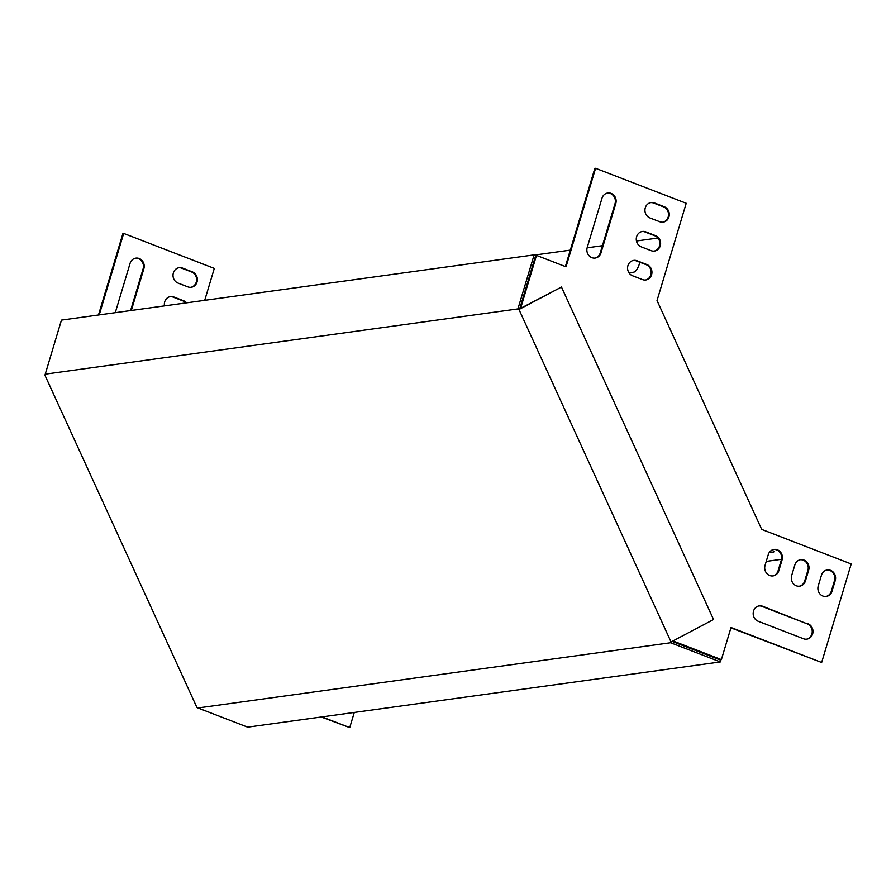 <?xml version="1.0" encoding="UTF-8"?>
<svg xmlns="http://www.w3.org/2000/svg" width="896" height="896" viewBox="0 0 896 896"><rect width="100%" height="100%" fill="white"/><g stroke="black" fill="none" stroke-linecap="round" stroke-linejoin="round"><path stroke-width="1.34" d="M646.934 264.589L637.09 260.781A7.963 7.235 82.1 0 0 633.752 260.389A7.963 7.235 82.1 0 0 627.603 267.422A7.963 7.235 82.1 0 0 632.587 275.778L642.443 279.574A7.963 7.235 82.1 0 0 645.781 279.978A7.963 7.235 82.1 0 0 651.918 272.944A7.963 7.235 82.1 0 0 646.934 264.589L646.184 264.69A7.963 7.235 -97.9 0 1 651.179 272.843A7.963 7.235 -97.9 0 1 645.4 280.022M655.614 235.67L645.758 231.874A7.963 7.235 82.1 0 0 642.421 231.47A7.963 7.235 82.1 0 0 636.283 238.504A7.963 7.235 82.1 0 0 641.267 246.859L651.112 250.667A7.963 7.235 82.1 0 0 654.45 251.059A7.963 7.235 82.1 0 0 660.587 244.026A7.963 7.235 82.1 0 0 655.614 235.67L654.853 235.782A7.963 7.235 -97.9 0 1 659.848 243.925A7.963 7.235 -97.9 0 1 654.069 251.104M601.989 198.24L587.216 247.498A7.963 7.235 82.1 0 0 595.19 258.059A7.963 7.235 82.1 0 0 601.003 252.829L615.776 203.571A7.963 7.235 82.1 0 0 607.79 193.01A7.963 7.235 82.1 0 0 601.989 198.24M664.283 206.763L654.438 202.955A7.963 7.235 82.1 0 0 651.101 202.563A7.963 7.235 82.1 0 0 644.952 209.597A7.963 7.235 82.1 0 0 649.936 217.952L659.792 221.76A7.963 7.235 82.1 0 0 663.13 222.152A7.963 7.235 82.1 0 0 669.267 215.118A7.963 7.235 82.1 0 0 664.283 206.763L663.533 206.864A7.963 7.235 -97.9 0 1 668.528 215.018A7.963 7.235 -97.9 0 1 662.749 222.197M794.853 564.917A7.963 7.235 -97.9 0 1 800.666 559.686A7.963 7.235 -97.9 0 1 808.651 570.237L805.437 580.944A7.963 7.235 -97.9 0 1 799.624 586.174A7.963 7.235 -97.9 0 1 791.65 575.624L794.853 564.917M821.453 575.187A7.963 7.235 -97.9 0 1 827.266 569.957A7.963 7.235 -97.9 0 1 835.24 580.507L832.037 591.214A7.963 7.235 -97.9 0 1 826.224 596.445A7.963 7.235 -97.9 0 1 818.238 585.894L821.453 575.187M520.621 308.325L536.48 255.394L566.026 266.806L595.582 168.291L686.213 203.28L657.026 300.574L761.701 529.413L851.2 563.965L821.643 662.48L731.013 627.491L721.381 659.613L672.997 640.931M807.979 623.75A7.963 7.235 -97.9 0 1 812.963 632.106A7.963 7.235 -97.9 0 1 806.826 639.139A7.963 7.235 -97.9 0 1 803.488 638.747L758.173 621.242A7.963 7.235 -97.9 0 1 753.189 612.886A7.963 7.235 -97.9 0 1 759.326 605.853A7.963 7.235 -97.9 0 1 762.664 606.256L807.229 623.851L761.914 606.357A7.963 7.235 82.1 0 0 758.957 605.92M768.264 554.646A7.963 7.235 -97.9 0 1 774.066 549.416A7.963 7.235 -97.9 0 1 782.051 559.966L778.837 570.674A7.963 7.235 -97.9 0 1 773.035 575.904A7.963 7.235 -97.9 0 1 765.05 565.354L768.264 554.646M633.371 260.456A7.963 7.235 -97.9 0 1 636.328 260.893L646.184 264.69M642.051 231.538A7.963 7.235 -97.9 0 1 645.008 231.974L654.853 235.782M607.421 193.077A7.963 7.235 -97.9 0 1 615.026 203.672L600.253 252.93A7.963 7.235 -97.9 0 1 594.821 258.104M650.72 202.63A7.963 7.235 -97.9 0 1 653.677 203.067L663.533 206.864M799.254 586.219A7.963 7.235 82.1 0 0 804.686 581.056L807.89 570.338A7.963 7.235 82.1 0 0 800.285 559.742M825.843 596.49A7.963 7.235 82.1 0 0 831.275 591.315L834.49 580.608A7.963 7.235 82.1 0 0 826.885 570.013M821.643 662.48L730.912 627.85M721.381 659.613L672.56 641.166M519.982 308.672L535.73 255.506L536.48 255.394M565.387 266.56L594.832 168.392L595.582 168.291M806.445 639.184A7.963 7.235 82.1 0 0 812.224 632.005A7.963 7.235 82.1 0 0 807.229 623.851M772.654 575.949A7.963 7.235 82.1 0 0 778.086 570.786L781.301 560.078A7.963 7.235 82.1 0 0 773.696 549.472M528.651 279.07A7.963 2.979 -68.9 0 0 528.819 278.421M523.029 297.73A7.963 2.979 -68.9 0 0 523.253 297.08M534.587 255.058L570.315 250.13M587.126 247.811L602.414 245.694M636.451 241.002L657.944 238.034M628.992 272.832L633.707 272.171A7.963 2.979 -68.9 0 0 639.744 262.203M99.221 314.899L123.67 233.419L214.301 268.408L204.714 300.339M185.842 302.938A7.963 7.235 82.1 0 0 182.941 300.899L173.085 297.102A7.963 7.235 82.1 0 0 170.128 296.666M190.826 287.314A7.963 7.235 82.1 0 0 196.605 280.134A7.963 7.235 82.1 0 0 191.61 271.992L181.765 268.184A7.963 7.235 82.1 0 0 178.808 267.747M354.278 712.454L349.731 727.608L321.25 717.002M98.47 315L122.92 233.52L123.67 233.419M130.581 310.565L143.114 268.8A7.963 7.235 82.1 0 0 135.509 258.205M164.494 305.894A7.963 7.235 -97.9 0 1 170.509 296.598A7.963 7.235 -97.9 0 1 173.846 297.002L183.691 300.798A7.963 7.235 -97.9 0 1 186.592 302.837M182.515 268.083L192.371 271.891A7.963 7.235 -97.9 0 1 197.344 280.246A7.963 7.235 -97.9 0 1 191.206 287.28A7.963 7.235 -97.9 0 1 187.869 286.877L178.024 283.08A7.963 7.235 -97.9 0 1 173.04 274.725A7.963 7.235 -97.9 0 1 179.178 267.691A7.963 7.235 -97.9 0 1 182.515 268.083L181.765 268.184M349.731 727.608L322.011 716.901M115.282 312.682A7.963 7.235 -97.9 0 1 115.293 312.626L130.077 263.368A7.963 7.235 -97.9 0 1 135.878 258.138A7.963 7.235 -97.9 0 1 143.864 268.688L131.331 310.464M772.778 550.592L770.739 550.872M766.237 561.4L781.491 559.294M771.904 550.11A7.963 1.501 16.7 0 1 773.875 551.813A7.963 1.501 16.7 0 1 773.147 552.182L769.115 552.742M520.61 308.291L519.859 308.392M517.91 308.918L534.128 254.878L61.454 320.107L45.248 374.147L517.91 308.918L518.974 309.49L671.059 641.962L713.552 619.494L561.467 287.034L518.974 309.49M45.248 374.147L45.55 374.83L44.8 374.931L196.874 707.392L197.949 707.974L670.611 642.746L720.328 661.931L720.832 660.218L672.101 641.402M671.059 641.962L670.298 642.062L670.611 642.746M518.224 309.602L519.702 308.818L535.696 255.483L534.128 254.878M561.467 287.034L519.702 308.818M45.45 374.584L44.8 374.931M197.949 707.974L247.654 727.16L720.328 661.931M773.147 552.182L773.472 551.096M192.371 271.891L191.61 271.992M143.864 268.688L143.114 268.8M183.691 300.798L182.941 300.899M173.846 297.002L173.085 297.102M834.49 580.608L835.24 580.507M831.275 591.315L832.037 591.214M761.914 606.357L762.664 606.256M804.686 581.056L805.437 580.944M807.89 570.338L808.651 570.237M781.301 560.078L782.051 559.966M778.086 570.786L778.837 570.674M653.677 203.067L654.438 202.955M600.253 252.93L601.003 252.829M615.026 203.672L615.776 203.571M645.008 231.974L645.758 231.874M636.328 260.893L637.09 260.781"/></g></svg>
